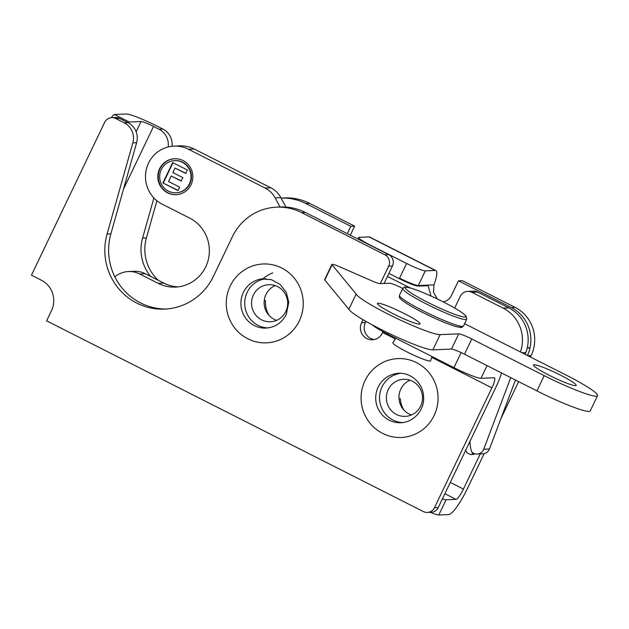 <?xml version="1.0" encoding="UTF-8"?>
<svg xmlns="http://www.w3.org/2000/svg" width="629" height="629" viewBox="0 0 629 629"><rect width="100%" height="100%" fill="white"/><g stroke="black" fill="none" stroke-linecap="round" stroke-linejoin="round"><path stroke-width="0.94" d="M168.155 146.966A17.038 16.606 -92.4 0 0 159.035 129.228L162.856 129.063A17.038 16.606 87.6 0 1 172.039 146.266M158.335 280.306A41.278 40.217 87.6 0 1 146.4 237.919L156.896 200.745M284.63 197.923A53.017 51.657 87.6 0 1 309.602 203.356L305.788 203.513A53.017 51.657 -92.4 0 0 281.077 198.072L284.63 197.923M350.314 235.199L354.646 226.157L309.602 203.356M442.95 301.755A11.833 11.534 -92.4 0 0 443.476 301.834M515.112 307.392L462.291 280.652L458.47 280.809L511.298 307.557L515.112 307.392A35.971 35.051 87.6 0 1 531.128 355.582L527.849 355.715M442.391 498.907A17.038 1.832 25.6 0 0 446.095 499.772L438.806 514.994L448.729 514.585A28.211 5.575 116.9 0 0 467.19 489.024L484.141 453.643M500.896 418.678L518.642 381.63M530.436 357.02L531.128 355.582M162.856 129.063L157.25 126.232A28.211 3.035 25.6 0 0 126.24 114.006L114.399 114.494L129.252 122.018A8.523 1.683 116.9 0 0 128.135 122.726M159.035 129.228L153.547 126.445L123.496 189.18M450.293 482.419L463.424 489.063L480.265 453.918M514.789 381.874L515.631 380.105M527.424 355.495A35.971 35.051 -92.4 0 0 529.87 348.537L529.901 348.403A35.971 35.051 -92.4 0 0 511.298 307.557M150.653 276.422A41.278 40.217 87.6 0 1 142.579 238.077L153.908 197.978M430.983 296.031L428.184 285.723L418.041 286.085C414.818 285.723 408.575 283.262 399.297 278.694A28.871 28.132 87.6 0 1 399.557 278.144L406.586 263.465A17.038 1.832 25.6 0 0 425.322 270.847L418.285 285.535L433.971 284.882A28.211 5.575 116.9 0 0 435.873 270.564A28.211 5.575 116.9 0 0 435.244 270.439L369.011 236.905L359.08 237.314A17.038 1.832 25.6 0 0 358.616 237.495A17.038 1.832 25.6 0 0 370.159 245.019L370.072 245.2M399.297 278.694L388.895 273.426M406.586 263.465L370.159 245.019M435.244 270.439L425.322 270.847M433.971 284.882L433.475 292.249L437.297 298.972M458.47 280.809L451.433 295.496A11.833 11.534 87.6 0 1 443.217 301.889M463.424 489.063A11.361 2.241 -63.1 0 1 455.994 499.355L446.095 499.772M438.806 514.994A17.038 1.832 -154.4 0 1 430.267 512.313M111.349 117.686A8.523 1.683 -63.1 0 1 114.399 114.494M136.147 131.783L141.061 121.523L129.252 122.018M141.061 121.523A11.361 1.227 -154.4 0 1 153.547 126.445M527.416 347.145L529.901 348.403M369.011 236.905A28.211 5.575 -63.1 0 1 369.632 237.031L435.873 270.564M347.302 233.673L350.833 226.322L354.646 226.157M305.788 203.513L350.833 226.322M487.058 365.638L480.988 378.312L494.221 377.762A11.361 2.241 -63.1 0 1 494.473 377.809A11.361 2.241 -63.1 0 1 491.894 387.841L431.746 357.39M395.374 338.976L382.597 332.505A11.361 2.241 116.9 0 0 382.998 331.656M480.988 378.312A24.617 2.65 -154.4 0 1 453.926 367.643L461.136 352.586M388.219 333L387.684 334.109L453.926 367.643M387.684 334.109A24.617 2.65 -154.4 0 1 372.014 324.745M380.317 283.593L388.659 266.177A8.523 8.303 -92.4 0 0 384.862 254.769L301.566 212.594A53.017 51.657 -92.4 0 0 276.595 207.161A53.017 51.657 -92.4 0 0 232.423 236.661L213.349 276.469A58.694 57.192 87.6 0 1 164.452 309.122A58.694 57.192 87.6 0 1 107.079 234.019L132.837 142.869A17.038 16.606 -92.4 0 0 124.204 122.812L115.767 118.535A8.523 8.303 -92.4 0 0 104.65 122.403L31.45 275.188L41.388 280.219A22.723 22.141 87.6 0 1 51.499 310.647L46.617 320.837L423.356 511.558A8.523 8.303 -92.4 0 0 427.374 512.431L431.164 512.273A8.523 8.303 87.6 0 0 438.256 507.532L495.597 387.849A28.399 5.606 116.9 0 0 501.541 372.973M427.374 512.431A8.523 8.303 -92.4 0 0 434.474 507.689L491.894 387.841M382.597 332.505L382.275 333.189A11.833 11.534 87.6 0 1 372.415 339.77A11.833 11.534 87.6 0 1 361.573 322.708L363.019 319.681M111.75 117.662L115.539 117.505A8.523 8.303 87.6 0 1 119.549 118.378L127.994 122.655A17.038 16.606 87.6 0 1 136.619 142.712L110.869 233.862A58.694 57.192 -92.4 0 0 166.347 309.012M276.595 207.161L280.385 207.004A53.017 51.657 87.6 0 1 305.356 212.437L388.651 254.611A8.523 8.303 87.6 0 1 392.441 266.02L384.099 283.435M365.929 321.372L365.363 322.551A11.833 11.534 -92.4 0 0 374.302 339.534M145.354 273.733A23.666 23.061 -92.4 0 0 134.205 271.311L128.497 271.547A23.666 23.061 87.6 0 1 139.646 273.977L145.354 273.733L163.902 283.129L158.194 283.364A36.451 35.515 -92.4 0 0 175.365 287.099A36.451 35.515 -92.4 0 0 208.608 258.252A36.451 35.515 -92.4 0 0 189.51 218.004L162.188 204.173A30.672 29.885 87.6 0 1 148.499 163.178A30.672 29.885 87.6 0 1 174.052 146.109A30.672 29.885 87.6 0 1 188.496 149.254L194.204 149.018A30.672 29.885 -92.4 0 0 179.752 145.873L174.052 146.109M178.211 286.863A36.451 35.515 87.6 0 1 163.902 283.129M285.912 207.075L280.856 197.655A23.666 23.061 -92.4 0 0 270.824 187.804L194.204 149.018M162.895 182.929L172.66 162.557L187.395 170.019L185.744 173.47L175.019 168.037L172.857 172.558L182.835 177.614L181.183 181.058L171.206 176.002L168.564 181.514L179.666 187.135L178.015 190.587L162.895 182.929L178.101 190.398M171.206 176.002L181.278 180.869M175.019 168.037L185.83 173.282M172.991 162.73L163.32 182.913M176.01 192.788L176.435 192.773A16.095 15.678 -92.4 0 0 189.84 183.817A16.095 15.678 -92.4 0 0 175.098 160.607L174.673 160.631A16.095 15.678 -92.4 0 0 159.672 177.362A16.095 15.678 -92.4 0 0 176.01 192.788A16.095 15.678 -92.4 0 0 189.415 183.833A16.095 15.678 -92.4 0 0 174.673 160.631M174.807 158.728A17.989 17.526 -92.4 0 0 158.256 177.417A17.989 17.526 -92.4 0 0 176.301 194.668M191.074 184.674A17.989 17.526 87.6 0 1 176.089 194.683A17.989 17.526 87.6 0 1 157.824 177.433A17.989 17.526 87.6 0 1 174.595 158.736A17.989 17.526 87.6 0 1 191.074 184.674M280.047 207.02L275.156 197.891L280.856 197.655M270.824 187.804L265.123 188.04A23.666 23.061 87.6 0 1 275.156 197.891M265.123 188.04L188.496 149.254M158.194 283.364L139.646 273.977M114.848 276.87A23.666 23.061 87.6 0 1 128.497 271.547M525.168 354.355L525.836 352.586A35.499 34.595 -92.4 0 0 508.83 307.872L477.6 292.068A8.877 8.649 -92.4 0 0 473.425 291.156L467.701 291.392A8.877 8.649 87.6 0 1 471.876 292.304L503.106 308.108A35.499 34.595 87.6 0 1 520.427 351.957M510.748 377.636L483.725 449.232A7.572 7.383 87.6 0 1 471.986 452.172M477.159 454.044L482.883 453.808A7.572 7.383 -92.4 0 0 489.448 448.988L515.481 380.026M454.681 308.068L460.302 296.33A8.877 8.649 87.6 0 1 467.701 291.392M403.928 410.069A24.712 24.075 -92.4 0 1 400.319 398.668L399.006 398.723M387.401 435.441A39.47 38.463 -92.4 0 0 438.004 395.924A39.47 38.463 -92.4 0 0 383.423 362.194C372.62 367.588 365.591 376.181 362.328 387.983C360.338 395.956 360.708 403.818 363.428 411.563C367.721 422.845 375.395 430.692 386.45 435.103A39.47 38.463 -92.4 0 0 387.401 435.441M398.762 373.343A24.712 24.075 -92.4 0 0 396.262 373.579A24.712 24.075 -92.4 0 0 376.952 390.137A24.712 24.075 -92.4 0 0 392.15 421.446A24.712 24.075 -92.4 0 0 398.306 422.688A24.712 24.075 -92.4 0 0 400.815 422.719M387.291 391.914A18.556 18.084 -92.4 0 0 405.21 416.374A18.556 18.084 -92.4 0 0 422.499 397.088A18.556 18.084 -92.4 0 0 403.669 379.295A18.556 18.084 -92.4 0 0 387.291 391.914M400.649 373.343A24.712 24.075 -92.4 0 0 380.773 389.98A24.712 24.075 -92.4 0 0 402.694 422.562M411.452 414.951A18.556 18.084 87.6 0 1 399.887 391.387A18.556 18.084 87.6 0 1 410.014 380.199M269.11 315.451A24.712 24.075 -92.4 0 1 265.509 300.552L264.243 300.599M299.168 321.183A39.47 38.463 -92.4 0 0 292.399 275.997A39.47 38.463 -92.4 0 0 248.604 267.577C237.801 272.97 230.772 281.572 227.509 293.366C225.528 301.338 225.897 309.201 228.618 316.953C232.903 328.228 240.577 336.075 251.639 340.486A39.47 38.463 -92.4 0 0 299.168 321.183M263.944 278.726A24.712 24.075 -92.4 0 0 261.452 278.962A24.712 24.075 -92.4 0 0 241.198 299.451A24.712 24.075 -92.4 0 0 254.179 325.476A24.712 24.075 -92.4 0 0 263.488 328.071A24.712 24.075 -92.4 0 0 265.996 328.102M261.515 319.791A18.556 18.084 -92.4 0 0 270.391 321.757A18.556 18.084 -92.4 0 0 287.681 302.47A18.556 18.084 -92.4 0 0 268.85 284.678A18.556 18.084 -92.4 0 0 251.938 299.294A18.556 18.084 -92.4 0 0 261.515 319.791M265.831 278.726A24.712 24.075 -92.4 0 0 245.058 299.003A24.712 24.075 -92.4 0 0 258 325.319A24.712 24.075 -92.4 0 0 267.875 327.945M276.642 320.334A18.556 18.084 87.6 0 1 274.11 319.265A18.556 18.084 87.6 0 1 264.141 302.046A18.556 18.084 87.6 0 1 275.195 285.582M395.853 338.245L392.897 342.687A20.946 2.257 25.6 0 0 410.792 353.805A20.946 2.257 25.6 0 0 430.668 360.787L432.013 356.549M404.062 313.446A23.666 2.547 -154.4 0 1 420.086 323.896A23.666 2.547 -154.4 0 1 397.646 315.962A23.666 2.547 -154.4 0 1 377.4 303.437A23.666 2.547 -154.4 0 1 404.062 313.446M560.18 374.994A23.666 2.547 -154.4 0 1 576.203 385.443A23.666 2.547 -154.4 0 1 553.764 377.518A23.666 2.547 -154.4 0 1 533.518 364.993A23.666 2.547 -154.4 0 1 560.18 374.994M464.587 323.691L565.502 374.774A47.332 5.095 -154.4 0 1 597.55 395.672A47.332 5.095 -154.4 0 1 544.219 375.655L471.774 338.984A11.833 1.274 25.6 0 0 458.761 333.85L440.143 334.628A47.332 5.095 -154.4 0 1 395.169 317.606A47.332 5.095 -154.4 0 1 356.148 294.026L332.073 264.778A11.739 1.266 -154.4 0 1 331.923 264.392A11.739 1.266 -154.4 0 1 339.841 266.853L372.211 281.029A11.739 1.266 25.6 0 0 379.814 283.608L389.548 283.207A11.739 1.266 -154.4 0 1 402.458 288.294L402.749 288.444M331.923 264.392L324.627 279.622A11.739 1.266 25.6 0 0 324.776 280.007L348.851 309.248A47.332 5.095 25.6 0 0 387.873 332.835A47.332 5.095 25.6 0 0 432.846 349.85L451.465 349.079A11.833 1.274 -154.4 0 1 464.477 354.206L536.93 390.884A47.332 5.095 25.6 0 0 590.254 410.894L597.55 395.672M348.851 309.248L356.148 294.026M529.87 348.537L527.393 347.279M410.147 287.925L387.456 276.438M418.041 286.085A11.833 11.534 -92.4 0 1 418.285 285.535A17.038 1.832 -154.4 0 1 399.557 278.144M455.994 499.355L444.868 493.726M146.4 237.919L142.579 238.077M438.256 507.532L434.474 507.689M365.363 322.551L361.573 322.708M392.441 266.02L388.659 266.177M388.651 254.611L384.862 254.769M305.356 212.437L301.566 212.594M110.869 233.862L107.079 234.019M136.619 142.712L132.837 142.869M127.994 122.655L124.204 122.812M119.549 118.378L115.767 118.535M508.83 307.872L503.106 308.108M521.991 352.751L525.836 352.586M483.725 449.232L489.448 448.988M471.876 292.304L477.6 292.068M272.782 272.892A31.623 30.813 -92.4 0 0 263.001 278.781M403.912 301.598A33.604 3.617 25.6 0 0 439.482 320.342A33.604 3.617 25.6 0 0 460.868 326.215M403.22 299.294A35.499 3.821 -154.4 0 1 399.454 295.308C399.714 297.674 397.457 296.416 403.621 301.44C407.804 304.412 413.937 307.966 422.004 312.11C432.241 317.393 447.022 323.974 455.797 326.498C462.559 328.024 461.544 327.693 463.494 325.979A35.499 3.821 -154.4 0 1 438.476 318.085A35.499 3.821 -154.4 0 1 403.22 299.294M466.742 319.194L466.073 316.065L462.331 312.872C454.853 307.62 440.465 300.222 429.937 295.559C421.784 291.919 415.242 289.395 410.312 287.972C406.334 287.044 404.376 286.785 404.431 287.194L402.709 288.514A35.499 3.821 25.6 0 0 406.468 292.509A35.499 3.821 25.6 0 0 441.731 311.292A35.499 3.821 25.6 0 0 466.742 319.194L463.494 325.979M408.795 291.416A33.604 3.617 -154.4 0 1 436.502 298.602A33.604 3.617 -154.4 0 1 461.332 316.45A33.604 3.617 -154.4 0 1 408.795 291.416M471.428 438.303L471.624 437.886M473.558 453.25L473.322 453.517A15.34 3.452 -90 0 1 469.926 441.44M474.062 453.485L470.869 454.625L475.194 453.855M475.021 453.816L473.008 454.539M464.477 354.206L471.774 338.984M536.93 390.884L544.219 375.655M451.465 349.079L458.761 333.85M432.846 349.85L440.143 334.628M324.776 280.007L332.073 264.778M357.885 239.036L358.616 237.495M398.306 422.688C412.144 423.93 424.536 411.012 423.624 397.276C423.396 382.314 409.109 371.071 396.262 373.579M261.452 278.962L271.413 279.653L280.275 284.52L286.297 292.422L288.79 302.187L286.25 314.618C281.218 323.817 273.631 328.299 263.488 328.071M402.709 288.514L399.454 295.308M465.664 450.34L467.198 453.022L470.869 454.625"/></g></svg>
